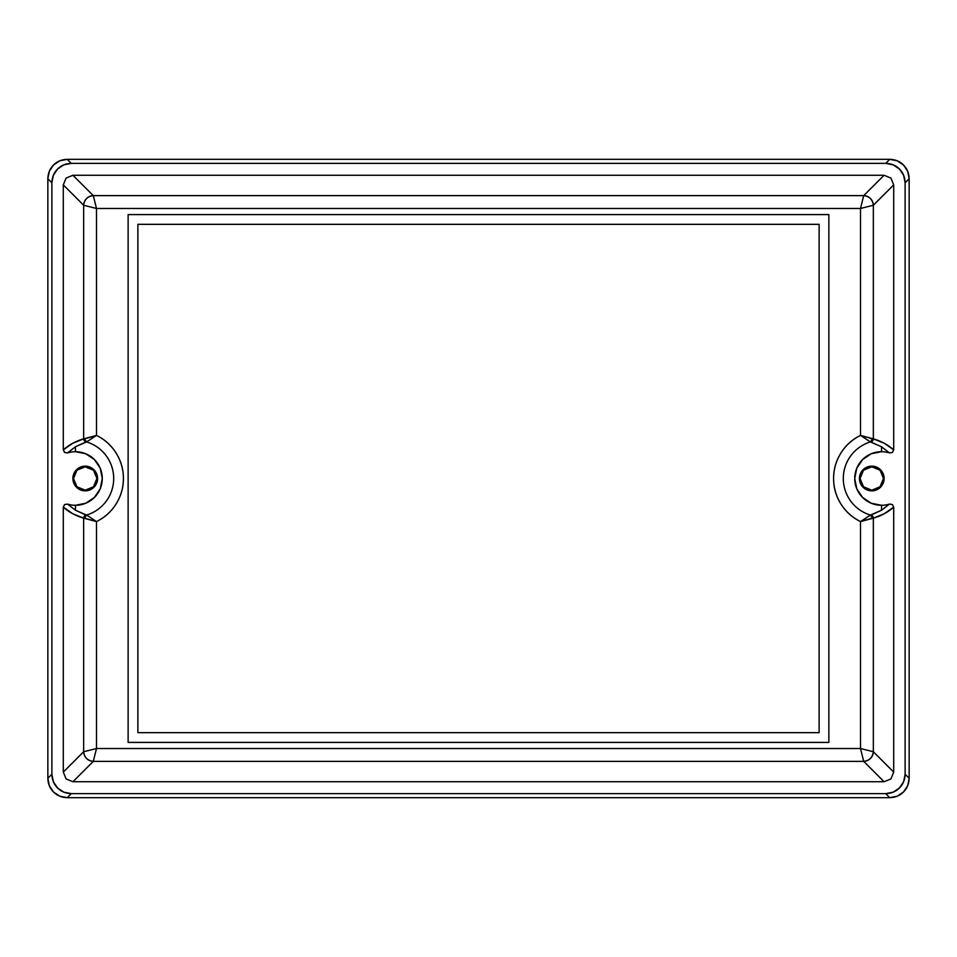 <?xml version="1.0" encoding="UTF-8"?>
<svg xmlns="http://www.w3.org/2000/svg" width="957" height="957" viewBox="0 0 957 957"><rect width="100%" height="100%" fill="white"/><g stroke="black" fill="none" stroke-linecap="round" stroke-linejoin="round"><path stroke-width="1.44" d="M871.767 466.155A12.345 12.345 0 0 1 884.124 478.5A12.345 12.345 0 0 1 871.767 490.845L880.512 487.233L884.124 478.5L880.512 469.767L871.767 466.155L863.035 469.767L859.422 478.5L863.035 487.233L871.767 490.845A12.345 12.345 0 0 1 859.422 478.5A12.345 12.345 0 0 1 871.767 466.155M85.233 466.155A12.345 12.345 0 0 1 97.578 478.5A12.345 12.345 0 0 1 85.233 490.845L93.965 487.233L97.578 478.5L93.965 469.767L85.233 466.155L76.488 469.767L72.876 478.5L76.488 487.233L85.233 490.845A12.345 12.345 0 0 1 72.876 478.5A12.345 12.345 0 0 1 85.233 466.155M881.529 505.296A26.796 26.796 0 0 0 889.508 504.076L881.529 510.237L881.529 505.296L881.529 510.237L870.415 515.069A38.22 38.22 0 0 1 870.415 441.931L881.529 446.763L881.529 451.704A26.796 26.796 0 0 0 854.733 478.5A26.796 26.796 0 0 0 881.529 505.296L871.265 503.25L862.58 497.449L856.766 488.752L854.733 478.5L856.766 468.248L862.58 459.551L871.265 453.75L881.529 451.704A26.796 26.796 0 0 1 889.508 452.924L892.391 452.47L893.706 449.862L893.706 184.892L873.346 205.253L873.346 438.844L884.34 443.318L893.706 449.862L893.706 184.892L890.907 178.062L884.077 175.263L72.923 175.263L66.093 178.062L63.294 184.892L63.294 449.862L64.609 452.47L67.492 452.924L75.471 446.763L86.585 441.931A38.22 38.22 0 0 1 86.585 515.069L75.471 510.237L75.471 505.296A26.796 26.796 0 0 0 102.267 478.5A26.796 26.796 0 0 0 75.471 451.704L75.471 446.763L75.471 451.704A26.796 26.796 0 0 0 67.492 452.924A26.796 26.796 0 0 1 75.471 451.704L85.735 453.75L94.42 459.551L100.234 468.248L102.267 478.5L100.234 488.752L94.42 497.449L85.735 503.25L75.471 505.296A26.796 26.796 0 0 1 67.492 504.076L64.609 504.53L63.294 507.138L63.294 772.108L83.654 751.747L83.654 518.156L72.66 513.682L63.294 507.138L63.294 772.108L66.093 778.938L72.923 781.737L884.077 781.737L890.907 778.938L893.706 772.108L893.706 507.138L892.391 504.53L889.508 504.076A26.796 26.796 0 0 1 881.529 505.296M860.499 748.53L96.501 748.53L96.501 521.577C104.732 517.57 111.275 511.672 116.132 503.896C120.989 496.133 123.417 487.663 123.417 478.5C123.417 469.337 120.989 460.867 116.132 453.104C111.275 445.328 104.732 439.43 96.501 435.423L96.501 208.47L860.499 208.47L860.499 435.423C852.268 439.43 845.725 445.328 840.868 453.104C836.011 460.867 833.583 469.337 833.583 478.5C833.583 487.663 836.011 496.133 840.868 503.896C845.725 511.672 852.268 517.57 860.499 521.577L860.499 748.53L873.346 751.747L893.706 772.108L893.706 507.138L884.34 513.682L873.346 518.156L873.346 751.747L873.346 518.156C881.206 515.871 888 512.198 893.706 507.138L892.391 504.53L889.508 504.076L881.529 510.237L871.026 515.045A3.254 3.206 74 0 1 873.346 518.156A3.254 3.206 -106 0 0 871.026 515.045L870.415 515.069A38.22 38.22 0 0 1 870.415 441.931L860.499 435.423L872.461 438.832A3.254 2.991 84.9 0 1 870.415 441.931L881.529 446.763L889.508 452.924A26.796 26.796 0 0 0 881.529 451.704L881.529 446.763L889.508 452.924L892.391 452.47L893.706 449.862C888 444.802 881.206 441.129 873.346 438.844L873.346 205.253L860.499 208.47L860.499 435.423A47.934 47.934 0 0 0 860.499 521.577L860.499 748.53L96.501 748.53L93.284 761.377L72.923 781.737L884.077 781.737L863.716 761.377L93.284 761.377L863.716 761.377L860.499 748.53L863.716 761.377L884.077 781.737L890.907 778.938L893.706 772.108L873.346 751.747A9.749 9.51 135 0 1 863.716 761.377C869.423 760.659 872.628 757.454 873.346 751.747L860.499 748.53M47.85 778.268L47.85 178.732L49.321 171.291L53.52 164.999L59.801 160.8L67.241 159.329L889.759 159.329L897.199 160.8L903.48 164.999L907.679 171.291L909.15 178.732L909.15 778.268L907.679 785.709L903.48 792.001L897.199 796.2L889.759 797.671L67.241 797.671L59.801 796.2L53.52 792.001L49.321 785.709L47.85 778.268L51.881 774.249L51.881 182.751L53.353 175.322L57.552 169.03L63.832 164.831L71.273 163.36L885.727 163.36L893.168 164.831L899.448 169.03L903.647 175.322L905.119 182.751L905.119 774.249L903.647 781.678L899.448 787.97L893.168 792.169L885.727 793.64L71.273 793.64L63.832 792.169L57.552 787.97L53.353 781.678L51.881 774.249L51.881 182.751L47.85 178.732L47.85 778.268C48.029 783.867 49.92 788.436 53.52 792.001C57.073 795.602 61.655 797.492 67.241 797.671L889.759 797.671L885.727 793.64L71.273 793.64L67.241 797.671L71.273 793.64C65.686 793.461 61.104 791.571 57.552 787.97C53.951 784.405 52.061 779.835 51.881 774.249L47.85 778.268M889.759 159.329L67.241 159.329L71.273 163.36L885.727 163.36L889.759 159.329L885.727 163.36C891.314 163.539 895.896 165.429 899.448 169.03C903.049 172.595 904.939 177.165 905.119 182.751L905.119 774.249L909.15 778.268L909.15 178.732L905.119 182.751L909.15 178.732C908.971 173.133 907.08 168.564 903.48 164.999C899.927 161.398 895.345 159.508 889.759 159.329M93.284 195.623L863.716 195.623L884.077 175.263L72.923 175.263L93.284 195.623L96.501 208.47L860.499 208.47L863.716 195.623L93.284 195.623L72.923 175.263L66.093 178.062L63.294 184.892L63.294 449.862L72.66 443.318L83.654 438.844L83.654 205.253L63.294 184.892L83.654 205.253L83.654 438.844C75.794 441.129 69 444.802 63.294 449.862L64.609 452.47L67.492 452.924L75.471 446.763L85.974 441.955A3.254 3.206 -106 0 1 83.654 438.844A3.254 3.206 74 0 0 85.974 441.955L86.585 441.931A38.22 38.22 0 0 1 86.585 515.069L96.501 521.577L83.654 518.156L83.654 751.747L96.501 748.53L96.501 521.577A47.934 47.934 0 0 0 96.501 435.423L96.501 208.47L83.654 205.253A9.749 9.51 -45 0 1 93.284 195.623C87.577 196.341 84.372 199.546 83.654 205.253L96.501 208.47L93.284 195.623M75.471 505.296L75.471 510.237L67.492 504.076A26.796 26.796 0 0 0 75.471 505.296M864.183 520.393L860.499 521.577L870.415 515.069A3.254 2.991 95.1 0 1 872.461 518.168L864.183 520.393M92.817 436.607L96.501 435.423L86.585 441.931A3.254 2.991 -84.9 0 1 84.539 438.832L92.817 436.607M873.346 205.253L893.706 184.892L890.907 178.062L884.077 175.263L863.716 195.623A9.749 9.51 45 0 1 873.346 205.253C872.628 199.546 869.423 196.341 863.716 195.623L860.499 208.47L873.346 205.253M83.654 751.747L63.294 772.108L66.093 778.938L72.923 781.737L93.284 761.377A9.749 9.51 -135 0 1 83.654 751.747C84.372 757.454 87.577 760.659 93.284 761.377L96.501 748.53L83.654 751.747M84.539 438.832L86.585 441.931L96.501 435.423L83.654 438.844M67.492 504.076L64.609 504.53L63.294 507.138C69 512.198 75.794 515.871 83.654 518.156A3.254 3.206 -74 0 1 85.974 515.045L75.471 510.237L67.492 504.076M85.974 515.045A3.254 3.206 106 0 0 83.654 518.156L84.539 518.168A3.254 2.991 -95.1 0 1 86.585 515.069L85.974 515.045M84.539 518.168L96.501 521.577L86.585 515.069L84.539 518.168M872.461 518.168L870.415 515.069L860.499 521.577L873.346 518.156M873.346 438.844A3.254 3.206 106 0 1 871.026 441.955A3.254 3.206 -74 0 0 873.346 438.844L860.499 435.423L870.415 441.931L872.461 438.832M47.85 178.732L51.881 182.751C52.061 177.165 53.951 172.595 57.552 169.03C61.104 165.429 65.686 163.539 71.273 163.36L67.241 159.329C61.655 159.508 57.073 161.398 53.52 164.999C49.92 168.564 48.029 173.133 47.85 178.732M909.15 778.268L905.119 774.249C904.939 779.835 903.049 784.405 899.448 787.97C895.896 791.571 891.314 793.461 885.727 793.64L889.759 797.671C895.345 797.492 899.927 795.602 903.48 792.001C907.08 788.436 908.971 783.867 909.15 778.268M828.87 214.583L828.87 742.417L128.13 742.417L128.13 214.583L828.87 214.583L128.13 214.583L128.13 742.417L828.87 742.417L828.87 214.583M819.12 732.667L819.12 224.333L137.88 224.333L137.88 732.667L819.12 732.667L137.88 732.667L819.12 732.667L819.12 224.333L819.12 732.667M137.88 224.333L819.12 224.333L137.88 224.333L137.88 732.667L137.88 224.333M871.767 466.801A11.699 11.699 0 0 1 883.478 478.5A11.699 11.699 0 0 1 871.767 490.199L863.501 486.778L860.068 478.5L863.501 470.222L871.767 466.801L880.045 470.222L883.478 478.5L880.045 486.778L871.767 490.199L863.501 486.778L860.068 478.5L863.501 470.222L871.767 466.801A11.699 11.699 0 0 0 860.068 478.5A11.699 11.699 0 0 0 871.767 490.199M85.233 466.801A11.699 11.699 0 0 1 96.932 478.5A11.699 11.699 0 0 1 85.233 490.199L76.955 486.778L73.522 478.5L76.955 470.222L85.233 466.801L93.499 470.222L96.932 478.5L93.499 486.778L85.233 490.199A11.699 11.699 0 0 1 73.522 478.5A11.699 11.699 0 0 1 85.233 466.801L93.499 470.222L96.932 478.5L93.499 486.778L85.233 490.199"/></g></svg>
